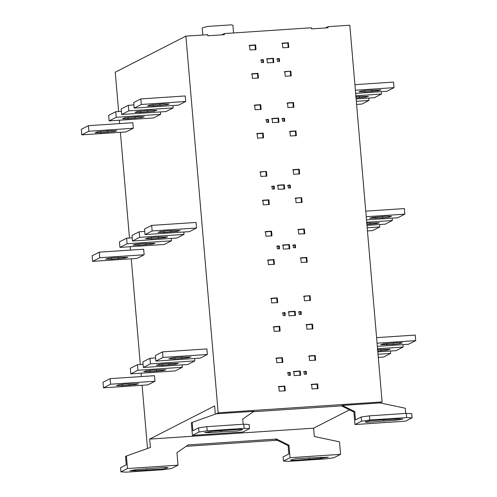 <?xml version="1.0" encoding="UTF-8"?>
<svg xmlns="http://www.w3.org/2000/svg" width="497" height="497" viewBox="0 0 497 497"><rect width="100%" height="100%" fill="white"/><g stroke="black" fill="none" stroke-linecap="round" stroke-linejoin="round"><path stroke-width="0.75" d="M125.66 384.094L138.588 383.752L135.743 384.56L122.529 385.697L116.435 385.585L119.28 384.771L125.66 384.094M103.457 387.846L102.985 382.292L110.104 378.652L110.582 384.212L103.457 387.846L147.857 384.895L154.977 381.255L110.582 384.212M154.977 381.255L154.499 375.695L110.104 378.652M114.819 257.608L127.748 257.266L124.902 258.073L111.688 259.21L105.588 259.099L108.433 258.285L114.819 257.608M92.616 261.36L92.138 255.8L99.257 252.165L99.735 257.726L92.616 261.36L137.01 258.409L144.13 254.768L99.735 257.726M144.13 254.768L143.658 249.208L99.257 252.165M100.841 132.724L95.12 132.755L97.592 131.798L110.806 130.668L116.901 130.779L114.055 131.587L100.841 132.724L100.729 131.401M81.775 134.873L81.297 129.313L88.416 125.679L88.895 131.239L81.775 134.873L126.17 131.922L133.289 128.282L88.895 131.239M133.289 128.282L132.811 122.722L88.416 125.679M153.001 370.128L165.93 369.78L163.084 370.594L149.87 371.731L143.776 371.619L146.615 370.805L153.001 370.128M130.798 373.881L130.326 368.32L137.445 364.686L137.924 370.246L130.798 373.881L175.199 370.93L182.318 367.289L137.924 370.246M143.061 364.313L137.445 364.686M182.113 364.904L182.318 367.289M142.161 243.642L155.089 243.294L152.244 244.108L139.023 245.238L132.929 245.133L135.774 244.319L142.161 243.642M119.957 247.394L119.479 241.834L126.598 238.2L127.077 243.76L119.957 247.394L164.352 244.443L171.471 240.803L127.077 243.76M132.214 237.827L126.598 238.2M171.266 238.417L171.471 240.803M128.183 118.752L122.461 118.789L124.933 117.832L138.147 116.702L144.242 116.807L141.397 117.621L128.183 118.752L128.071 117.435M109.116 120.908L108.638 115.347L115.758 111.713L116.236 117.273L109.116 120.908L153.511 117.957L160.63 114.316L116.236 117.273M121.374 111.34L115.758 111.713M160.425 111.924L160.63 114.316M165.532 363.729L178.46 363.382L175.615 364.195L162.401 365.326L156.306 365.214L159.152 364.407L165.532 363.729M143.335 367.482L142.856 361.922L149.976 358.287L150.454 363.847L143.335 367.482L187.729 364.525L194.849 360.89L150.454 363.847M155.592 357.908L149.976 358.287M194.644 358.499L194.849 360.89M154.691 237.243L167.619 236.895L164.774 237.709L151.56 238.84L145.459 238.728L148.305 237.92L154.691 237.243M132.488 240.995L132.009 235.435L139.129 231.801L139.607 237.361L132.488 240.995L176.882 238.038L184.008 234.404L139.607 237.361M144.745 231.422L139.129 231.801M183.803 232.012L184.008 234.404M140.713 112.353L134.991 112.384L137.464 111.434L150.678 110.297L156.772 110.409L153.927 111.216L140.713 112.353L140.601 111.03M121.647 114.509L121.169 108.949L128.288 105.314L128.766 110.868L121.647 114.509L166.041 111.552L173.161 107.917L128.766 110.868M133.904 104.935L128.288 105.314M172.956 105.526L173.161 107.917M178.063 357.324L190.991 356.983L188.146 357.79L174.932 358.927L168.837 358.815L171.682 358.008L178.063 357.324M155.865 361.083L155.387 355.523L162.507 351.882L162.985 357.442L155.865 361.083L200.26 358.126L207.379 354.491L162.985 357.442M207.379 354.491L206.901 348.931L162.507 351.882M167.222 230.838L180.15 230.496L177.305 231.304L164.091 232.441L157.99 232.329L160.835 231.521L167.222 230.838M145.018 234.596L144.54 229.036L151.666 225.396L152.138 230.956L145.018 234.596L189.419 231.639L196.539 228.005L152.138 230.956M196.539 228.005L196.06 222.445L151.666 225.396M153.244 105.954L147.522 105.985L149.995 105.035L163.209 103.898L169.303 104.01L166.458 104.817L153.244 105.954L153.132 104.631M134.178 108.11L133.699 102.55L140.819 98.909L141.297 104.469L134.178 108.11L178.572 105.153L185.692 101.512L141.297 104.469M185.692 101.512L185.213 95.958L140.819 98.909M282.383 43.14L282.781 47.799L288.788 47.401L288.39 42.742L282.383 43.14M288.223 47.693L287.819 43.034L288.39 42.742M287.819 43.034L281.811 43.432M249.593 45.308L249.997 49.986L256.005 49.582L255.607 44.91L249.593 45.308M255.433 49.874L255.036 45.202L255.607 44.91M255.036 45.202L249.022 45.6M262.994 62.715L262.758 59.938L263.323 59.646L261.205 59.789L261.447 62.566L263.565 62.429L263.323 59.646M262.758 59.938L260.639 60.081M267.019 58.702L267.38 62.87L273.797 62.442L273.443 58.273L267.019 58.702M273.232 62.734L272.872 58.565L273.443 58.273M272.872 58.565L266.454 58.994M279.047 61.647L278.805 58.87L279.376 58.578L277.258 58.721L277.5 61.498L279.612 61.361L279.376 58.578M278.805 58.87L276.686 59.013M252.029 73.742L252.433 78.402L258.44 78.004L258.042 73.345L252.029 73.742M257.875 78.296L257.471 73.637L258.042 73.345M257.471 73.637L251.463 74.034M290.826 71.164L284.818 71.562L285.216 76.234L291.23 75.836L290.826 71.164L284.247 71.854M290.658 76.128L290.26 71.456M254.719 105.072L255.116 109.744L261.13 109.346L260.726 104.674L254.719 105.072M260.558 109.638L260.161 104.966L260.726 104.674M260.161 104.966L254.147 105.364M287.502 102.904L287.906 107.563L293.913 107.166L293.516 102.506L287.502 102.904M293.348 107.458L292.944 102.798L293.516 102.506M292.944 102.798L286.937 103.196M282.383 118.485L282.619 121.262L284.738 121.125L284.501 118.342L282.383 118.485M284.172 121.411L283.93 118.634L284.501 118.342M283.93 118.634L281.811 118.777M272.145 118.466L272.505 122.635L278.923 122.206L278.568 118.037L272.145 118.466M278.357 122.498L277.997 118.329L278.568 118.037M277.997 118.329L271.579 118.758M268.448 119.41L266.33 119.553L266.572 122.33L268.691 122.187L268.448 119.41L265.765 119.845M267.877 119.702L268.119 122.479M257.154 133.507L257.558 138.166L263.565 137.768L263.168 133.109L257.154 133.507M262.994 138.06L262.596 133.401L263.168 133.109M262.596 133.401L256.589 133.799M289.944 131.326L290.341 135.998L296.355 135.6L295.951 130.928L289.944 131.326M295.783 135.892L295.38 131.22L295.951 130.928M295.38 131.22L289.372 131.618M293.224 169.62L293.621 174.279L299.635 173.882L299.231 169.222L293.224 169.62M299.064 174.174L298.666 169.514L299.231 169.222M298.666 169.514L292.652 169.912M266.448 171.39L260.434 171.788L260.838 176.466L266.846 176.062L266.448 171.39L259.869 172.08M266.28 176.354L265.876 171.682M277.866 185.182L278.221 189.351L284.644 188.922L284.284 184.754L277.866 185.182M284.073 189.214L283.719 185.046L284.284 184.754M283.719 185.046L277.295 185.474M273.835 189.195L273.598 186.418L274.17 186.126L272.052 186.269L272.288 189.046L274.406 188.903L274.17 186.126M273.598 186.418L271.48 186.561M290.459 187.841L290.217 185.058L288.105 185.201L288.341 187.978L290.459 187.841M289.888 188.127L289.652 185.35L290.217 185.058M289.652 185.35L287.533 185.493M301.673 197.644L295.659 198.042L296.063 202.714L302.07 202.316L301.673 197.644L295.088 198.334M301.499 202.608L301.101 197.936M262.876 200.223L263.273 204.882L269.287 204.484L268.883 199.825L262.876 200.223M268.715 204.776L268.318 200.117L268.883 199.825M268.318 200.117L262.304 200.515M265.566 231.583L265.963 236.243L271.971 235.839L271.573 231.18L265.566 231.583M271.405 236.131L271.002 231.472L271.573 231.18M271.002 231.472L264.994 231.869M304.76 233.658L304.357 228.987L298.349 229.384L298.747 234.056L304.76 233.658M304.189 233.95L303.785 229.279L304.357 228.987M303.785 229.279L297.778 229.676M289.198 248.991L288.838 244.822L289.409 244.53L282.992 244.959L283.346 249.127L289.77 248.699L289.409 244.53M288.838 244.822L282.42 245.251M300.784 257.819L301.182 262.478L307.196 262.081L306.798 257.421L300.784 257.819M306.624 262.373L306.227 257.713L306.798 257.421M306.227 257.713L300.213 258.111M274.412 264.274L274.009 259.602L268.001 259.999L268.399 264.677L274.412 264.274M273.841 264.566L273.443 259.894L274.009 259.602M273.443 259.894L267.429 260.291M295.013 247.904L294.777 245.127L295.342 244.835L293.224 244.978L293.466 247.755L295.585 247.618L295.342 244.835M294.777 245.127L292.658 245.269M278.96 248.972L278.724 246.195L279.295 245.903L277.177 246.046L277.413 248.823L279.531 248.686L279.295 245.903M278.724 246.195L276.605 246.338M310.078 295.715L304.065 296.113L304.468 300.766L310.476 300.368L310.078 295.715L303.499 296.405M309.911 300.66L309.507 296.007M271.281 298.281L271.679 302.953L277.693 302.549L277.289 297.883L271.281 298.281M277.121 302.841L276.723 298.175L277.289 297.883M276.723 298.175L270.71 298.573M306.506 324.529L306.904 329.2L312.917 328.803L312.514 324.131L306.506 324.529M312.346 329.095L311.942 324.423L312.514 324.131M311.942 324.423L305.935 324.821M309.19 355.871L309.594 360.542L315.601 360.145L315.204 355.473L309.19 355.871M315.03 360.437L314.632 355.765L315.204 355.473M314.632 355.765L308.618 356.163M311.631 384.305L312.029 388.965L318.037 388.567L317.639 383.908L311.631 384.305M317.471 388.859L317.067 384.2L317.639 383.908M317.067 384.2L311.06 384.597M278.842 386.486L279.246 391.164L285.253 390.76L284.856 386.088L278.842 386.486M284.682 391.052L284.284 386.38L284.856 386.088M284.284 386.38L278.27 386.778M290.372 375.173L290.136 372.39L288.018 372.533L288.26 375.31L290.372 375.173M289.807 375.459L289.565 372.682L290.136 372.39M289.565 372.682L287.452 372.825M300.61 375.185L300.256 371.017L293.833 371.445L294.193 375.614L300.61 375.185M300.039 375.477L299.685 371.309L300.256 371.017M299.685 371.309L293.261 371.737M306.189 371.321L304.071 371.464L304.307 374.241L306.425 374.104L306.189 371.321L303.499 371.756M305.854 374.396L305.618 371.613M276.407 358.07L276.804 362.729L282.818 362.325L282.414 357.666L276.407 358.07M282.246 362.617L281.849 357.958L282.414 357.666M281.849 357.958L275.835 358.356M280.128 330.971L279.73 326.312L273.717 326.709L274.12 331.369L280.128 330.971M279.556 331.263L279.159 326.604L279.73 326.312M279.159 326.604L273.151 327.001M295.485 315.409L295.131 311.24L288.707 311.669L289.068 315.837L295.485 315.409M294.92 315.701L294.559 311.532L295.131 311.24M294.559 311.532L288.142 311.961M284.682 315.682L284.439 312.905L285.011 312.613L282.892 312.756L283.135 315.533L285.247 315.396L285.011 312.613M284.439 312.905L282.327 313.048M300.728 314.613L300.492 311.836L301.064 311.544L298.945 311.687L299.182 314.464L301.3 314.328L301.064 311.544M300.492 311.836L298.374 311.979M233.565 32.957L232.907 25.304L231.341 24.85L207.622 26.428L202.211 27.938L202.813 35.001M378.292 357.411L383.522 357.063L390.642 353.429L390.437 351.037M390.642 353.429L378.018 354.268M367.445 230.925L372.675 230.577L379.795 226.943L379.596 224.551M379.795 226.943L367.177 227.781M356.604 104.438L361.835 104.09L368.954 100.45L368.749 98.064M368.954 100.45L356.33 101.295M377.273 349.633L390.201 349.292L387.356 350.099L377.739 350.994M377.813 351.876L396.053 350.665L403.173 347.024L402.968 344.632M403.173 347.024L377.546 348.732M366.432 223.147L379.354 222.805L376.515 223.613L366.898 224.507M366.972 225.389L385.212 224.178L392.332 220.538L392.127 218.146M392.332 220.538L366.705 222.246M355.585 96.66L368.513 96.319L365.668 97.126L356.051 98.021M356.125 98.903L374.365 97.692L381.485 94.051L381.28 91.659M381.485 94.051L355.858 95.759M393.5 344.378L380.578 344.725L383.417 343.912L396.637 342.781L402.359 342.744L399.886 343.7L393.5 344.378L393.382 342.992M377.341 346.341L408.584 344.259L415.703 340.625L415.225 335.065L376.596 337.637M415.703 340.625L377.074 343.197M382.659 217.891L369.731 218.239L372.576 217.425L385.79 216.294L391.512 216.257L389.045 217.214L382.659 217.891L382.541 216.506M366.5 219.854L397.743 217.773L404.862 214.139L404.384 208.578L365.749 211.15M404.862 214.139L366.227 216.711M368.115 90.261L381.044 89.914L378.198 90.727L364.984 91.858L358.89 91.752L361.735 90.939L368.115 90.261M355.653 93.368L386.896 91.286L394.015 87.652L393.543 82.092L354.908 84.664M394.015 87.652L355.386 90.224M221.084 431.868L209.628 432.632L204.634 432.514L212.194 431.321L240.337 429.259L242.567 429.656L236.92 431.005L221.084 431.868L220.985 430.737M192.407 435.36L242.952 431.999L249.5 428.65L244.095 428.377L243.741 424.208L206.858 426.662L207.212 430.831L198.962 432.017L198.601 427.842L192.904 430.756L192.19 422.413L191.339 422.854L192.407 435.36L198.962 432.017M244.095 428.377L207.212 430.831M206.858 426.662L198.601 427.842M249.5 428.65L249.146 424.481L243.741 424.208M192.19 422.413L216.183 413.827L253.967 411.311L242.735 419.052L243.182 424.245M386.523 419.723L397.979 418.959L402.974 419.077L395.413 420.269L367.264 422.332L365.04 421.934L370.681 420.586L386.523 419.723M383.957 421.034L383.833 419.605M406.297 413.392L411.709 413.659L412.063 417.834L406.658 417.561L406.297 413.392L369.414 415.846L369.774 420.015L361.518 421.195L361.164 417.026L355.467 419.934L354.752 411.597L342.327 405.434L380.112 402.918L405.297 408.23L405.738 413.429M406.658 417.561L369.774 420.015M253.116 411.752L341.47 405.869L353.895 412.032L354.97 424.544L405.515 421.176L412.063 417.834M369.414 415.846L361.164 417.026M354.97 424.544L361.518 421.195M353.895 412.032L354.752 411.597M341.47 405.869L342.327 405.434M221.755 34.858L224.271 33.572L224.364 34.684L207.839 35.79L207.74 34.678L185.884 36.132L115.254 72.208L118.621 111.521M186.145 446.318L277.258 440.255M119.367 120.224L119.659 123.598M120.404 132.308L129.469 238.007M130.214 246.711L130.5 250.084M131.251 258.794L140.309 364.494M141.055 373.197L141.347 376.571M142.092 385.281L147.51 448.468M146.466 469.988L135.01 470.752L130.015 470.634L137.576 469.441L165.718 467.379L167.949 467.776L162.302 469.125L146.466 469.988L146.367 468.857M126.331 472.15L163.215 469.696L171.465 468.516L178.019 465.167L127.474 468.528L120.92 471.877L126.331 472.15M127.474 468.528L126.4 456.022L125.548 456.457L126.263 464.801L120.566 467.708L120.92 471.877M349.497 409.851L313.607 428.184L314.321 436.528L339.507 441.839L340.582 454.351L290.037 457.712L288.962 445.2L276.537 439.037L188.183 444.921L176.944 452.655L178.019 465.167M311.905 457.836L328.355 457.19L320.795 458.383L292.646 460.446L290.422 460.054L296.063 458.7L311.905 457.836M309.339 459.147L309.215 457.725M276.537 439.037L275.68 439.478L288.105 445.641L288.825 453.978L283.128 456.886L283.483 461.061L288.887 461.334L325.771 458.874L334.027 457.694L340.582 454.351M288.962 445.2L288.105 445.641M290.037 457.712L283.483 461.061M126.4 456.022L150.392 447.437L149.678 439.093L214.617 405.925L215.331 414.262M313.607 428.184L149.678 439.093M216.183 413.827L218.177 412.808L185.884 36.132M325.436 27.962L327.952 26.676L349.813 25.223L382.106 401.899L380.112 402.918M382.106 401.899L218.177 412.808M327.952 26.676L328.051 27.789L311.52 28.888L311.426 27.776L224.271 33.572M129.239 383.858L129.357 385.237M122.529 385.697L122.417 384.374M118.398 257.371L118.516 258.751M111.688 259.21L111.57 257.887M107.551 130.885L107.675 132.264M156.58 369.892L156.698 371.271M149.87 371.731L149.759 370.408M145.739 243.406L145.857 244.785M139.023 245.238L138.911 243.921M134.892 116.919L135.01 118.298M169.11 363.487L169.235 364.873M162.401 365.326L162.289 364.003M158.27 237.001L158.388 238.386M151.56 238.84L151.442 237.516M147.423 110.514L147.547 111.9M181.647 357.088L181.765 358.474M174.932 358.927L174.82 357.604M170.8 230.602L170.918 231.987M164.091 232.441L163.973 231.117M159.959 104.115L160.077 105.501M380.851 349.397L380.969 350.783M370.01 222.911L370.128 224.296M359.163 96.424L359.281 97.81M386.672 344.831L386.56 343.514M375.825 218.345L375.713 217.027M371.694 90.019L371.812 91.405M364.984 91.858L364.873 90.541M209.628 432.632L209.535 431.551M395.314 419.139L395.413 420.269M135.01 470.752L134.917 469.671M320.695 457.252L320.795 458.383"/></g></svg>

